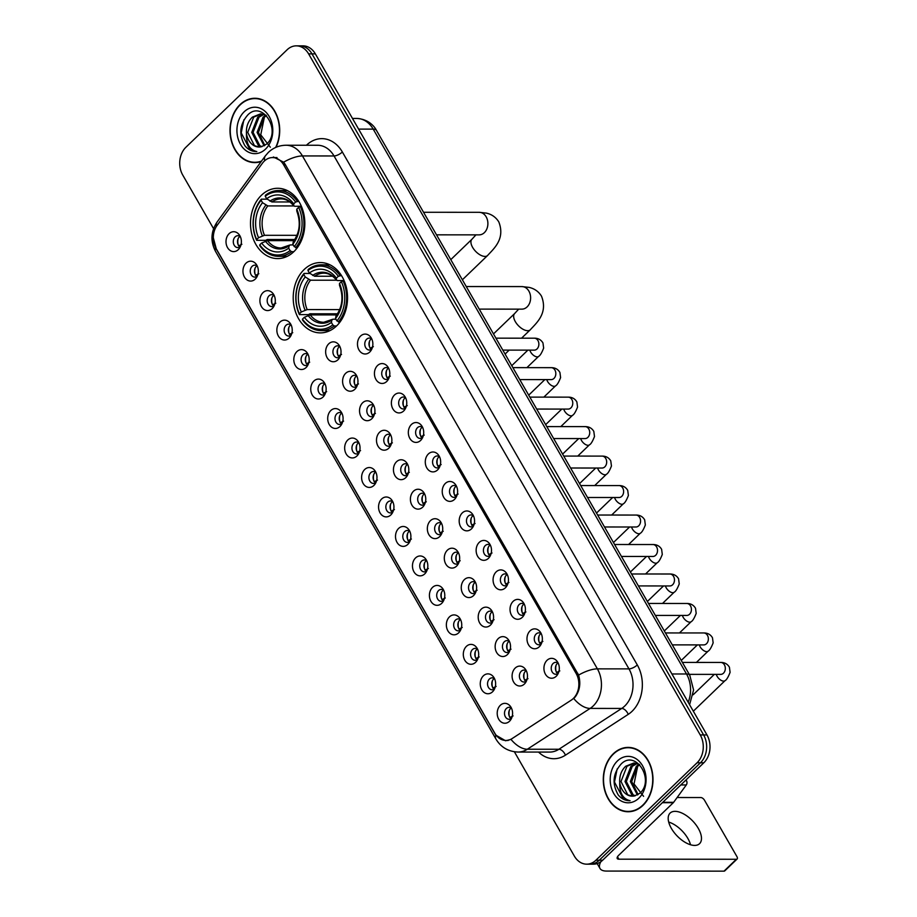 <?xml version="1.0" encoding="UTF-8"?>
<svg xmlns="http://www.w3.org/2000/svg" width="917" height="917" viewBox="0 0 917 917"><rect width="100%" height="100%" fill="white"/><g stroke="black" fill="none" stroke-linecap="round" stroke-linejoin="round"><path stroke-width="1.38" d="M304.169 269.518A35.155 27.166 -90 0 0 294.586 308.765A35.155 27.166 -90 0 0 320.354 332.882A35.155 27.166 -90 0 0 336.596 325.925A35.155 27.166 -90 0 0 346.179 286.666A35.155 27.166 -90 0 0 320.411 262.56A35.155 27.166 -90 0 0 304.169 269.518M261.448 195.241A35.155 27.166 -90 0 0 251.877 234.488A35.155 27.166 -90 0 0 277.645 258.594A35.155 27.166 -90 0 0 293.887 251.636A35.155 27.166 -90 0 0 303.458 212.389A35.155 27.166 -90 0 0 277.691 188.283A35.155 27.166 -90 0 0 261.448 195.241M255.235 279.112A9.949 7.691 90 0 1 244.472 277.072A9.949 7.691 90 0 1 246.054 263.156A9.949 7.691 90 0 1 256.267 264.337A9.949 7.691 90 0 1 256.256 277.931A9.949 7.691 90 0 1 255.235 279.112M257.241 266.033A5.972 4.608 -90 0 0 254.857 265.162A5.972 4.608 -90 0 0 252.106 266.343A5.972 4.608 -90 0 0 250.479 273.014A5.972 4.608 -90 0 0 254.846 277.106A5.972 4.608 -90 0 0 257.241 276.246M272.189 308.593A9.949 7.691 90 0 1 261.425 306.553A9.949 7.691 90 0 1 263.007 292.626A9.949 7.691 90 0 1 273.22 293.818A9.949 7.691 90 0 1 273.209 307.413A9.949 7.691 90 0 1 272.189 308.593M274.194 295.503A5.972 4.608 -90 0 0 271.81 294.644A5.972 4.608 -90 0 0 269.048 295.824A5.972 4.608 -90 0 0 267.42 302.495A5.972 4.608 -90 0 0 271.799 306.587A5.972 4.608 -90 0 0 274.194 305.728M289.13 338.075A9.949 7.691 90 0 1 278.378 336.035A9.949 7.691 90 0 1 279.96 322.108A9.949 7.691 90 0 1 290.162 323.3A9.949 7.691 90 0 1 290.162 336.883A9.949 7.691 90 0 1 289.13 338.075M291.147 324.985A5.972 4.608 -90 0 0 288.763 324.125A5.972 4.608 -90 0 0 286.001 325.306A5.972 4.608 -90 0 0 284.373 331.965A5.972 4.608 -90 0 0 288.752 336.058A5.972 4.608 -90 0 0 291.136 335.198M306.083 367.545A9.949 7.691 90 0 1 295.331 365.505A9.949 7.691 90 0 1 296.902 351.589A9.949 7.691 90 0 1 307.115 352.77A9.949 7.691 90 0 1 307.103 366.364A9.949 7.691 90 0 1 306.083 367.545M308.101 354.466A5.972 4.608 -90 0 0 305.705 353.595A5.972 4.608 -90 0 0 302.954 354.776A5.972 4.608 -90 0 0 301.326 361.447A5.972 4.608 -90 0 0 305.705 365.539A5.972 4.608 -90 0 0 308.089 364.679M323.036 397.027A9.949 7.691 90 0 1 312.273 394.986A9.949 7.691 90 0 1 313.855 381.059A9.949 7.691 90 0 1 324.068 382.251A9.949 7.691 90 0 1 324.056 395.846A9.949 7.691 90 0 1 323.036 397.027M325.042 383.936A5.972 4.608 -90 0 0 322.658 383.077A5.972 4.608 -90 0 0 319.907 384.257A5.972 4.608 -90 0 0 318.279 390.917A5.972 4.608 -90 0 0 322.646 395.021A5.972 4.608 -90 0 0 325.042 394.161M339.989 426.497A9.949 7.691 90 0 1 329.226 424.468A9.949 7.691 90 0 1 330.808 410.541A9.949 7.691 90 0 1 341.021 411.733A9.949 7.691 90 0 1 341.009 425.316A9.949 7.691 90 0 1 339.989 426.497M341.995 413.418A5.972 4.608 -90 0 0 339.611 412.558A5.972 4.608 -90 0 0 336.848 413.739A5.972 4.608 -90 0 0 335.221 420.399A5.972 4.608 -90 0 0 339.599 424.491A5.972 4.608 -90 0 0 341.995 423.631M356.931 455.978A9.949 7.691 90 0 1 346.179 453.938A9.949 7.691 90 0 1 347.761 440.011A9.949 7.691 90 0 1 357.962 441.203A9.949 7.691 90 0 1 357.962 454.798A9.949 7.691 90 0 1 356.931 455.978M358.948 442.888A5.972 4.608 -90 0 0 356.564 442.028A5.972 4.608 -90 0 0 353.802 443.209A5.972 4.608 -90 0 0 352.174 449.88A5.972 4.608 -90 0 0 356.553 453.972A5.972 4.608 -90 0 0 358.937 453.113M373.884 485.46A9.949 7.691 90 0 1 363.132 483.419A9.949 7.691 90 0 1 364.702 469.493A9.949 7.691 90 0 1 374.915 470.685A9.949 7.691 90 0 1 374.904 484.279A9.949 7.691 90 0 1 373.884 485.46M375.901 472.37A5.972 4.608 -90 0 0 373.506 471.51A5.972 4.608 -90 0 0 370.755 472.691A5.972 4.608 -90 0 0 369.127 479.35A5.972 4.608 -90 0 0 373.506 483.442A5.972 4.608 -90 0 0 375.89 482.583M390.837 514.93A9.949 7.691 90 0 1 380.074 512.89A9.949 7.691 90 0 1 381.655 498.974A9.949 7.691 90 0 1 391.868 500.155A9.949 7.691 90 0 1 391.857 513.749A9.949 7.691 90 0 1 390.837 514.93M392.854 501.851A5.972 4.608 -90 0 0 390.459 500.98A5.972 4.608 -90 0 0 387.708 502.161A5.972 4.608 -90 0 0 386.08 508.832A5.972 4.608 -90 0 0 390.447 512.924A5.972 4.608 -90 0 0 392.843 512.064M407.79 544.411A9.949 7.691 90 0 1 397.027 542.371A9.949 7.691 90 0 1 398.608 528.444A9.949 7.691 90 0 1 408.822 529.636A9.949 7.691 90 0 1 408.81 543.231A9.949 7.691 90 0 1 407.79 544.411M409.796 531.321A5.972 4.608 -90 0 0 407.412 530.462A5.972 4.608 -90 0 0 404.649 531.642A5.972 4.608 -90 0 0 403.022 538.313A5.972 4.608 -90 0 0 407.4 542.405A5.972 4.608 -90 0 0 409.796 541.546M424.731 573.893A9.949 7.691 90 0 1 413.98 571.853A9.949 7.691 90 0 1 415.561 557.926A9.949 7.691 90 0 1 425.763 559.118A9.949 7.691 90 0 1 425.763 572.701A9.949 7.691 90 0 1 424.731 573.893M426.749 560.803A5.972 4.608 -90 0 0 424.365 559.943A5.972 4.608 -90 0 0 421.602 561.124A5.972 4.608 -90 0 0 419.975 567.783A5.972 4.608 -90 0 0 424.353 571.876A5.972 4.608 -90 0 0 426.737 571.016M441.685 603.363A9.949 7.691 90 0 1 430.933 601.323A9.949 7.691 90 0 1 432.503 587.407A9.949 7.691 90 0 1 442.716 588.588A9.949 7.691 90 0 1 442.705 602.182A9.949 7.691 90 0 1 441.685 603.363M443.702 590.284A5.972 4.608 -90 0 0 441.306 589.413A5.972 4.608 -90 0 0 438.555 590.594A5.972 4.608 -90 0 0 436.928 597.265A5.972 4.608 -90 0 0 441.306 601.357A5.972 4.608 -90 0 0 443.69 600.497M458.638 632.845A9.949 7.691 90 0 1 447.874 630.804A9.949 7.691 90 0 1 449.456 616.877A9.949 7.691 90 0 1 459.669 618.069A9.949 7.691 90 0 1 459.658 631.664A9.949 7.691 90 0 1 458.638 632.845M460.655 619.754A5.972 4.608 -90 0 0 458.259 618.895A5.972 4.608 -90 0 0 455.508 620.075A5.972 4.608 -90 0 0 453.881 626.735A5.972 4.608 -90 0 0 458.259 630.839A5.972 4.608 -90 0 0 460.643 629.979M475.591 662.315A9.949 7.691 90 0 1 464.827 660.286A9.949 7.691 90 0 1 466.409 646.359A9.949 7.691 90 0 1 476.622 647.551A9.949 7.691 90 0 1 476.611 661.134A9.949 7.691 90 0 1 475.591 662.315M477.597 649.236A5.972 4.608 -90 0 0 475.212 648.376A5.972 4.608 -90 0 0 472.45 649.557A5.972 4.608 -90 0 0 470.834 656.217A5.972 4.608 -90 0 0 475.201 660.309A5.972 4.608 -90 0 0 477.597 659.449M492.532 691.796A9.949 7.691 90 0 1 481.78 689.756A9.949 7.691 90 0 1 483.362 675.829A9.949 7.691 90 0 1 493.564 677.021A9.949 7.691 90 0 1 493.564 690.616A9.949 7.691 90 0 1 492.532 691.796M494.55 678.718A5.972 4.608 -90 0 0 492.165 677.846A5.972 4.608 -90 0 0 489.403 679.027A5.972 4.608 -90 0 0 487.775 685.698A5.972 4.608 -90 0 0 492.154 689.79A5.972 4.608 -90 0 0 494.538 688.931M509.485 721.278A9.949 7.691 90 0 1 498.733 719.237A9.949 7.691 90 0 1 500.304 705.311A9.949 7.691 90 0 1 510.517 706.503A9.949 7.691 90 0 1 510.505 720.097A9.949 7.691 90 0 1 509.485 721.278M511.503 708.188A5.972 4.608 -90 0 0 509.118 707.328A5.972 4.608 -90 0 0 506.356 708.509A5.972 4.608 -90 0 0 504.728 715.168A5.972 4.608 -90 0 0 509.107 719.272A5.972 4.608 -90 0 0 511.491 718.401M238.282 249.642A9.949 7.691 90 0 1 227.531 247.601A9.949 7.691 90 0 1 229.101 233.675A9.949 7.691 90 0 1 239.314 234.867A9.949 7.691 90 0 1 239.303 248.461A9.949 7.691 90 0 1 238.282 249.642M240.3 236.552A5.972 4.608 -90 0 0 237.904 235.692A5.972 4.608 -90 0 0 235.153 236.873A5.972 4.608 -90 0 0 233.526 243.532A5.972 4.608 -90 0 0 237.904 247.624A5.972 4.608 -90 0 0 240.288 246.765M337.915 359.785A9.949 7.691 90 0 1 327.163 357.745A9.949 7.691 90 0 1 328.745 343.818A9.949 7.691 90 0 1 338.958 345.01A9.949 7.691 90 0 1 338.946 358.604A9.949 7.691 90 0 1 337.915 359.785M339.932 346.695A5.972 4.608 -90 0 0 337.548 345.835A5.972 4.608 -90 0 0 334.785 347.016A5.972 4.608 -90 0 0 333.158 353.687A5.972 4.608 -90 0 0 337.536 357.779A5.972 4.608 -90 0 0 339.92 356.919M354.868 389.267A9.949 7.691 90 0 1 344.116 387.226A9.949 7.691 90 0 1 345.686 373.299A9.949 7.691 90 0 1 355.899 374.491A9.949 7.691 90 0 1 355.888 388.074A9.949 7.691 90 0 1 354.868 389.267M356.885 376.176A5.972 4.608 -90 0 0 354.501 375.317A5.972 4.608 -90 0 0 351.738 376.497A5.972 4.608 -90 0 0 350.111 383.157A5.972 4.608 -90 0 0 354.489 387.249A5.972 4.608 -90 0 0 356.873 386.389M371.821 418.737A9.949 7.691 90 0 1 361.057 416.696A9.949 7.691 90 0 1 362.639 402.781A9.949 7.691 90 0 1 372.852 403.961A9.949 7.691 90 0 1 372.841 417.556A9.949 7.691 90 0 1 371.821 418.737M373.838 405.658A5.972 4.608 -90 0 0 371.442 404.787A5.972 4.608 -90 0 0 368.691 405.967A5.972 4.608 -90 0 0 367.064 412.639A5.972 4.608 -90 0 0 371.442 416.731A5.972 4.608 -90 0 0 373.827 415.871M388.774 448.218A9.949 7.691 90 0 1 378.01 446.178A9.949 7.691 90 0 1 379.592 432.251A9.949 7.691 90 0 1 389.805 433.443A9.949 7.691 90 0 1 389.794 447.038A9.949 7.691 90 0 1 388.774 448.218M390.78 435.128A5.972 4.608 -90 0 0 388.395 434.268A5.972 4.608 -90 0 0 385.633 435.449A5.972 4.608 -90 0 0 384.017 442.12A5.972 4.608 -90 0 0 388.384 446.212A5.972 4.608 -90 0 0 390.78 445.353M405.727 477.688A9.949 7.691 90 0 1 394.963 475.659A9.949 7.691 90 0 1 396.545 461.732A9.949 7.691 90 0 1 406.758 462.925A9.949 7.691 90 0 1 406.747 476.508A9.949 7.691 90 0 1 405.727 477.688M407.733 464.61A5.972 4.608 -90 0 0 405.348 463.75A5.972 4.608 -90 0 0 402.586 464.93A5.972 4.608 -90 0 0 400.958 471.59A5.972 4.608 -90 0 0 405.337 475.682A5.972 4.608 -90 0 0 407.721 474.823M422.668 507.17A9.949 7.691 90 0 1 411.916 505.129A9.949 7.691 90 0 1 413.487 491.214A9.949 7.691 90 0 1 423.7 492.395A9.949 7.691 90 0 1 423.688 505.989A9.949 7.691 90 0 1 422.668 507.17M424.686 494.091A5.972 4.608 -90 0 0 422.301 493.22A5.972 4.608 -90 0 0 419.539 494.401A5.972 4.608 -90 0 0 417.911 501.072A5.972 4.608 -90 0 0 422.29 505.164A5.972 4.608 -90 0 0 424.674 504.304M439.621 536.651A9.949 7.691 90 0 1 428.858 534.611A9.949 7.691 90 0 1 430.44 520.684A9.949 7.691 90 0 1 440.653 521.876A9.949 7.691 90 0 1 440.641 535.471A9.949 7.691 90 0 1 439.621 536.651M441.639 523.561A5.972 4.608 -90 0 0 439.243 522.701A5.972 4.608 -90 0 0 436.492 523.882A5.972 4.608 -90 0 0 434.864 530.542A5.972 4.608 -90 0 0 439.243 534.645A5.972 4.608 -90 0 0 441.627 533.774M456.574 566.121A9.949 7.691 90 0 1 445.811 564.081A9.949 7.691 90 0 1 447.393 550.166A9.949 7.691 90 0 1 457.606 551.358A9.949 7.691 90 0 1 457.594 564.941A9.949 7.691 90 0 1 456.574 566.121M458.58 553.043A5.972 4.608 -90 0 0 456.196 552.172A5.972 4.608 -90 0 0 453.434 553.364A5.972 4.608 -90 0 0 451.817 560.023A5.972 4.608 -90 0 0 456.185 564.115A5.972 4.608 -90 0 0 458.58 563.256M473.527 595.603A9.949 7.691 90 0 1 462.764 593.563A9.949 7.691 90 0 1 464.346 579.636A9.949 7.691 90 0 1 474.559 580.828A9.949 7.691 90 0 1 474.548 594.422A9.949 7.691 90 0 1 473.527 595.603M475.533 582.513A5.972 4.608 -90 0 0 473.149 581.653A5.972 4.608 -90 0 0 470.387 582.834A5.972 4.608 -90 0 0 468.759 589.505A5.972 4.608 -90 0 0 473.138 593.597A5.972 4.608 -90 0 0 475.522 592.737M490.469 625.085A9.949 7.691 90 0 1 479.717 623.044A9.949 7.691 90 0 1 481.299 609.117A9.949 7.691 90 0 1 491.501 610.309A9.949 7.691 90 0 1 491.489 623.904A9.949 7.691 90 0 1 490.469 625.085M492.486 611.994A5.972 4.608 -90 0 0 490.102 611.135A5.972 4.608 -90 0 0 487.34 612.315A5.972 4.608 -90 0 0 485.712 618.975A5.972 4.608 -90 0 0 490.091 623.067A5.972 4.608 -90 0 0 492.475 622.207M507.422 654.555A9.949 7.691 90 0 1 496.659 652.514A9.949 7.691 90 0 1 498.24 638.599A9.949 7.691 90 0 1 508.454 639.779A9.949 7.691 90 0 1 508.442 653.374A9.949 7.691 90 0 1 507.422 654.555M509.439 641.476A5.972 4.608 -90 0 0 507.044 640.605A5.972 4.608 -90 0 0 504.293 641.785A5.972 4.608 -90 0 0 502.665 648.457A5.972 4.608 -90 0 0 507.044 652.549A5.972 4.608 -90 0 0 509.428 651.689M524.375 684.036A9.949 7.691 90 0 1 513.612 681.996A9.949 7.691 90 0 1 515.194 668.069A9.949 7.691 90 0 1 525.407 669.261A9.949 7.691 90 0 1 525.395 682.856A9.949 7.691 90 0 1 524.375 684.036M526.381 670.946A5.972 4.608 -90 0 0 523.997 670.086A5.972 4.608 -90 0 0 521.234 671.267A5.972 4.608 -90 0 0 519.618 677.938A5.972 4.608 -90 0 0 523.985 682.03A5.972 4.608 -90 0 0 526.381 681.171M369.757 352.025A9.949 7.691 90 0 1 358.994 349.985A9.949 7.691 90 0 1 360.576 336.058A9.949 7.691 90 0 1 370.789 337.25A9.949 7.691 90 0 1 370.777 350.844A9.949 7.691 90 0 1 369.757 352.025M371.763 338.935A5.972 4.608 -90 0 0 369.379 338.075A5.972 4.608 -90 0 0 366.628 339.256A5.972 4.608 -90 0 0 365 345.915A5.972 4.608 -90 0 0 369.368 350.019A5.972 4.608 -90 0 0 371.763 349.159M386.71 381.495A9.949 7.691 90 0 1 375.947 379.455A9.949 7.691 90 0 1 377.529 365.539A9.949 7.691 90 0 1 387.742 366.731A9.949 7.691 90 0 1 387.731 380.314A9.949 7.691 90 0 1 386.71 381.495M388.716 368.416A5.972 4.608 -90 0 0 386.332 367.557A5.972 4.608 -90 0 0 383.57 368.737A5.972 4.608 -90 0 0 381.942 375.397A5.972 4.608 -90 0 0 386.321 379.489A5.972 4.608 -90 0 0 388.716 378.629M403.652 410.976A9.949 7.691 90 0 1 392.9 408.936A9.949 7.691 90 0 1 394.482 395.009A9.949 7.691 90 0 1 404.684 396.201A9.949 7.691 90 0 1 404.684 409.796A9.949 7.691 90 0 1 403.652 410.976M405.669 397.886A5.972 4.608 -90 0 0 403.285 397.027A5.972 4.608 -90 0 0 400.523 398.207A5.972 4.608 -90 0 0 398.895 404.878A5.972 4.608 -90 0 0 403.274 408.971A5.972 4.608 -90 0 0 405.658 408.111M420.605 440.458A9.949 7.691 90 0 1 409.853 438.418A9.949 7.691 90 0 1 411.424 424.491A9.949 7.691 90 0 1 421.637 425.683A9.949 7.691 90 0 1 421.625 439.277A9.949 7.691 90 0 1 420.605 440.458M422.622 427.368A5.972 4.608 -90 0 0 420.227 426.508A5.972 4.608 -90 0 0 417.476 427.689A5.972 4.608 -90 0 0 415.848 434.349A5.972 4.608 -90 0 0 420.227 438.441A5.972 4.608 -90 0 0 422.611 437.581M437.558 469.928A9.949 7.691 90 0 1 426.795 467.888A9.949 7.691 90 0 1 428.377 453.972A9.949 7.691 90 0 1 438.59 455.153A9.949 7.691 90 0 1 438.578 468.747A9.949 7.691 90 0 1 437.558 469.928M439.564 456.849A5.972 4.608 -90 0 0 437.18 455.978A5.972 4.608 -90 0 0 434.429 457.159A5.972 4.608 -90 0 0 432.801 463.83A5.972 4.608 -90 0 0 437.168 467.922A5.972 4.608 -90 0 0 439.564 467.062M454.511 499.41A9.949 7.691 90 0 1 443.748 497.369A9.949 7.691 90 0 1 445.33 483.442A9.949 7.691 90 0 1 455.543 484.635A9.949 7.691 90 0 1 455.531 498.229A9.949 7.691 90 0 1 454.511 499.41M456.517 486.319A5.972 4.608 -90 0 0 454.133 485.46A5.972 4.608 -90 0 0 451.37 486.64A5.972 4.608 -90 0 0 449.743 493.312A5.972 4.608 -90 0 0 454.121 497.404A5.972 4.608 -90 0 0 456.517 496.544M471.453 528.891A9.949 7.691 90 0 1 460.701 526.851A9.949 7.691 90 0 1 462.283 512.924A9.949 7.691 90 0 1 472.484 514.116A9.949 7.691 90 0 1 472.484 527.699A9.949 7.691 90 0 1 471.453 528.891M473.47 515.801A5.972 4.608 -90 0 0 471.086 514.941A5.972 4.608 -90 0 0 468.323 516.122A5.972 4.608 -90 0 0 466.696 522.782A5.972 4.608 -90 0 0 471.074 526.874A5.972 4.608 -90 0 0 473.459 526.014M488.406 558.361A9.949 7.691 90 0 1 477.654 556.321A9.949 7.691 90 0 1 479.224 542.405A9.949 7.691 90 0 1 489.437 543.586A9.949 7.691 90 0 1 489.426 557.181A9.949 7.691 90 0 1 488.406 558.361M490.423 545.283A5.972 4.608 -90 0 0 488.027 544.411A5.972 4.608 -90 0 0 485.276 545.592A5.972 4.608 -90 0 0 483.649 552.263A5.972 4.608 -90 0 0 488.027 556.355A5.972 4.608 -90 0 0 490.412 555.496M505.359 587.843A9.949 7.691 90 0 1 494.595 585.803A9.949 7.691 90 0 1 496.177 571.876A9.949 7.691 90 0 1 506.39 573.068A9.949 7.691 90 0 1 506.379 586.662A9.949 7.691 90 0 1 505.359 587.843M507.365 574.753A5.972 4.608 -90 0 0 504.98 573.893A5.972 4.608 -90 0 0 502.229 575.074A5.972 4.608 -90 0 0 500.602 581.733A5.972 4.608 -90 0 0 504.969 585.837A5.972 4.608 -90 0 0 507.365 584.977M522.312 617.313A9.949 7.691 90 0 1 511.548 615.284A9.949 7.691 90 0 1 513.13 601.357A9.949 7.691 90 0 1 523.343 602.549A9.949 7.691 90 0 1 523.332 616.132A9.949 7.691 90 0 1 522.312 617.313M524.318 604.234A5.972 4.608 -90 0 0 521.933 603.375A5.972 4.608 -90 0 0 519.171 604.555A5.972 4.608 -90 0 0 517.543 611.215A5.972 4.608 -90 0 0 521.922 615.307A5.972 4.608 -90 0 0 524.318 614.447M539.253 646.794A9.949 7.691 90 0 1 528.501 644.754A9.949 7.691 90 0 1 530.083 630.827A9.949 7.691 90 0 1 540.285 632.019A9.949 7.691 90 0 1 540.285 645.614A9.949 7.691 90 0 1 539.253 646.794M541.271 633.716A5.972 4.608 -90 0 0 538.887 632.845A5.972 4.608 -90 0 0 536.124 634.025A5.972 4.608 -90 0 0 534.496 640.696A5.972 4.608 -90 0 0 538.875 644.789A5.972 4.608 -90 0 0 541.259 643.929M556.206 676.276A9.949 7.691 90 0 1 545.455 674.236A9.949 7.691 90 0 1 547.025 660.309A9.949 7.691 90 0 1 557.238 661.501A9.949 7.691 90 0 1 557.227 675.095A9.949 7.691 90 0 1 556.206 676.276M558.224 663.186A5.972 4.608 -90 0 0 555.828 662.326A5.972 4.608 -90 0 0 553.077 663.507A5.972 4.608 -90 0 0 551.449 670.167A5.972 4.608 -90 0 0 555.828 674.27A5.972 4.608 -90 0 0 558.212 673.399M256.955 276.453A5.972 4.608 90 0 1 256.313 266.354A5.972 4.608 90 0 1 256.966 265.827M273.908 305.923A5.972 4.608 90 0 1 273.266 295.824A5.972 4.608 90 0 1 273.919 295.308M290.861 335.404A5.972 4.608 90 0 1 290.208 325.306A5.972 4.608 90 0 1 290.861 324.778M307.803 364.886A5.972 4.608 90 0 1 307.161 354.787A5.972 4.608 90 0 1 307.814 354.26M324.756 394.356A5.972 4.608 90 0 1 324.114 384.257A5.972 4.608 90 0 1 324.767 383.73M341.709 423.837A5.972 4.608 90 0 1 341.067 413.739A5.972 4.608 90 0 1 341.72 413.212M358.662 453.319A5.972 4.608 90 0 1 358.008 443.209A5.972 4.608 90 0 1 358.662 442.693M375.603 482.789A5.972 4.608 90 0 1 374.961 472.691A5.972 4.608 90 0 1 375.615 472.163M392.556 512.271A5.972 4.608 90 0 1 391.914 502.172A5.972 4.608 90 0 1 392.568 501.645M409.509 541.741A5.972 4.608 90 0 1 408.867 531.642A5.972 4.608 90 0 1 409.521 531.126M426.462 571.222A5.972 4.608 90 0 1 425.809 561.124A5.972 4.608 90 0 1 426.462 560.596M443.404 600.704A5.972 4.608 90 0 1 442.762 590.605A5.972 4.608 90 0 1 443.415 590.078M460.357 630.174A5.972 4.608 90 0 1 459.715 620.075A5.972 4.608 90 0 1 460.368 619.548M477.31 659.655A5.972 4.608 90 0 1 476.668 649.557A5.972 4.608 90 0 1 477.321 649.03M494.263 689.137A5.972 4.608 90 0 1 493.61 679.038A5.972 4.608 90 0 1 494.263 678.511M511.205 718.607A5.972 4.608 90 0 1 510.563 708.509A5.972 4.608 90 0 1 511.216 707.981M240.002 246.971A5.972 4.608 90 0 1 239.36 236.873A5.972 4.608 90 0 1 240.013 236.345M339.645 357.114A5.972 4.608 90 0 1 339.003 347.016A5.972 4.608 90 0 1 339.645 346.5M356.598 386.596A5.972 4.608 90 0 1 355.945 376.497A5.972 4.608 90 0 1 356.598 375.97M373.54 416.077A5.972 4.608 90 0 1 372.898 405.979A5.972 4.608 90 0 1 373.551 405.452M390.493 445.547A5.972 4.608 90 0 1 389.851 435.449A5.972 4.608 90 0 1 390.504 434.922M407.446 475.029A5.972 4.608 90 0 1 406.804 464.93A5.972 4.608 90 0 1 407.446 464.403M424.399 504.51A5.972 4.608 90 0 1 423.746 494.412A5.972 4.608 90 0 1 424.399 493.885M441.341 533.981A5.972 4.608 90 0 1 440.699 523.882A5.972 4.608 90 0 1 441.352 523.355M458.294 563.462A5.972 4.608 90 0 1 457.652 553.364A5.972 4.608 90 0 1 458.305 552.836M475.247 592.944A5.972 4.608 90 0 1 474.605 582.834A5.972 4.608 90 0 1 475.247 582.318M492.2 622.414A5.972 4.608 90 0 1 491.546 612.315A5.972 4.608 90 0 1 492.2 611.788M509.141 651.895A5.972 4.608 90 0 1 508.499 641.797A5.972 4.608 90 0 1 509.153 641.27M526.094 681.365A5.972 4.608 90 0 1 525.452 671.267A5.972 4.608 90 0 1 526.106 670.751M371.477 349.354A5.972 4.608 90 0 1 370.835 339.256A5.972 4.608 90 0 1 371.488 338.728M388.43 378.836A5.972 4.608 90 0 1 387.788 368.737A5.972 4.608 90 0 1 388.441 368.21M405.383 408.317A5.972 4.608 90 0 1 404.729 398.207A5.972 4.608 90 0 1 405.383 397.691M422.324 437.787A5.972 4.608 90 0 1 421.682 427.689A5.972 4.608 90 0 1 422.336 427.162M439.277 467.269A5.972 4.608 90 0 1 438.635 457.17A5.972 4.608 90 0 1 439.289 456.643M456.23 496.739A5.972 4.608 90 0 1 455.589 486.64A5.972 4.608 90 0 1 456.242 486.125M473.183 526.22A5.972 4.608 90 0 1 472.53 516.122A5.972 4.608 90 0 1 473.183 515.595M490.125 555.702A5.972 4.608 90 0 1 489.483 545.604A5.972 4.608 90 0 1 490.137 545.076M507.078 585.172A5.972 4.608 90 0 1 506.436 575.074A5.972 4.608 90 0 1 507.09 574.546M524.031 614.654A5.972 4.608 90 0 1 523.389 604.555A5.972 4.608 90 0 1 524.043 604.028M540.984 644.135A5.972 4.608 90 0 1 540.331 634.037A5.972 4.608 90 0 1 540.984 633.509M557.926 673.605A5.972 4.608 90 0 1 557.284 663.507A5.972 4.608 90 0 1 557.937 662.98M262.457 163.192A17.916 13.835 90 0 1 264.268 161.117A17.916 13.835 90 0 1 272.532 157.575A17.916 13.835 90 0 1 283.628 164.785L576.128 673.456A17.916 13.835 90 0 1 571.234 700.164L512.144 738.552A17.916 13.835 90 0 1 505.92 740.455A17.916 13.835 90 0 1 494.836 733.245L216.034 248.404A17.916 13.835 90 0 1 217.077 225.422L262.457 163.192M276.028 147.293A32.175 24.862 -90 0 0 276.567 114.751A32.175 24.862 -90 0 0 254.88 98.268A32.175 24.862 -90 0 0 240.025 104.63A32.175 24.862 -90 0 0 231.256 140.553A32.175 24.862 -90 0 0 254.834 162.607A32.175 24.862 -90 0 0 261.207 161.541M254.639 162.275A32.175 24.862 -90 0 0 256.519 162.538M613.301 753.774A32.175 24.862 -90 0 0 604.532 789.686A32.175 24.862 -90 0 0 628.111 811.751A32.175 24.862 -90 0 0 642.977 805.39A32.175 24.862 -90 0 0 651.735 769.466A32.175 24.862 -90 0 0 628.156 747.401A32.175 24.862 -90 0 0 613.301 753.774M627.916 811.419A32.175 24.862 -90 0 0 629.796 811.683M273.392 156.979L283.628 162.183L285.061 164.189L578.581 675.107C580.931 683.222 579.831 690.478 575.28 696.874L573.744 698.513A23.223 13.17 57 0 0 590.135 708.417L527.332 749.235A26.536 20.506 90 0 1 518.116 752.055L549.696 752.078A26.536 20.506 -90 0 0 558.912 749.258L621.715 708.44A26.536 20.506 -90 0 0 624.764 706.01A26.536 20.506 -90 0 0 628.97 668.883L334.029 155.959A26.536 20.506 -90 0 0 317.591 145.264L286.012 145.241A26.536 20.506 90 0 1 302.45 155.936A23.223 8.803 150.1 0 0 283.628 162.183M514.368 751.768L574.386 856.146A19.899 15.383 -90 0 0 586.708 864.169L593.448 864.169A19.899 15.383 -90 0 0 602.641 860.238L703.82 762.784L700.45 762.784A19.899 15.383 -90 0 0 703.603 734.93L311.975 53.874A19.899 15.383 -90 0 0 299.653 45.85A19.899 15.383 -90 0 1 311.975 53.874L703.603 734.93A19.899 15.383 -90 0 1 700.45 762.784L599.271 860.226L700.45 762.784L697.08 762.772A19.899 15.383 -90 0 0 700.233 734.93L308.605 53.862A19.899 15.383 -90 0 0 296.283 45.85A19.899 15.383 -90 0 0 287.09 49.793L185.922 147.236A19.899 15.383 -90 0 0 182.758 175.09L213.581 228.688M590.078 864.169A19.899 15.383 -90 0 0 599.271 860.226A19.899 15.383 -90 0 1 590.078 864.169M306.427 145.264A33.172 25.63 90 0 1 342.35 151.993L637.292 664.928A33.172 25.63 90 0 1 632.031 711.34A33.172 25.63 90 0 1 628.225 714.366L565.422 755.184A6.637 3.76 -123 0 0 558.912 749.258L527.332 749.235A23.223 13.17 57 0 1 510.998 739.4L505.565 740.776L495.845 735.147L494.871 733.554L216.401 249.286L213.306 237.778M586.708 864.169A19.899 15.383 -90 0 0 595.901 860.226L697.08 762.772M629.841 747.481A32.175 24.862 -90 0 0 627.962 747.733M256.565 98.337A32.175 24.862 -90 0 0 254.685 98.6M703.82 762.784A19.899 15.383 -90 0 0 706.973 734.941L315.345 53.874A19.899 15.383 -90 0 0 303.023 45.85L296.283 45.85M258.456 98.6A31.843 24.61 -90 0 0 258.25 98.6L254.88 98.6A31.843 24.61 -90 0 0 240.174 104.893A31.843 24.61 -90 0 0 231.497 140.45A31.843 24.61 -90 0 0 254.834 162.275A31.843 24.61 -90 0 0 261.54 161.083M275.65 147.465A31.843 24.61 -90 0 0 276.43 115.084A31.843 24.61 -90 0 0 254.88 98.6M270.309 147.179L260.749 134.81L264.405 117.147L266.457 115.622M264.119 145.837L257.081 132.38L263.053 117.147L265.907 115.175M264.818 145.448L258.422 132.38L264.394 117.147M261.207 146.789L266.652 144.061C281.645 131.085 262.732 100.136 248.06 114.671C239.601 124.162 238.569 134.547 244.965 145.826C248.324 149.803 252.278 151.718 256.829 151.569C249.584 149.815 246.123 143.74 246.455 133.32A16.586 12.815 -90 0 0 259.064 147.029A16.586 12.815 -90 0 0 261.207 146.789L258.491 145.677L251.739 132.369L257.711 117.147L263.248 114.178M261.987 146.64L259.832 145.677L253.069 132.369L259.041 117.147L263.913 114.361M246.455 133.32C246.065 126.764 248.037 121.365 252.358 117.135L260.577 113.857L266.136 115.301M259.144 147.029L254.479 145.665L247.728 132.369L253.7 117.147L261.242 113.88M256.244 151.58L256.829 151.569M244.151 111.817A23.223 17.939 -90 0 0 240.472 144.301A23.223 17.939 -90 0 0 265.575 149.058A23.223 17.939 -90 0 0 269.254 116.574A23.223 17.939 -90 0 0 244.151 111.817M254.834 162.275L258.204 162.286A31.843 24.61 -90 0 0 258.411 162.286M256.164 151.58L250.077 149.849L241.217 132.896L243.899 119.76M631.721 747.745A31.843 24.61 -90 0 0 631.526 747.745L628.156 747.733A31.843 24.61 -90 0 0 613.45 754.038A31.843 24.61 -90 0 0 604.773 789.583A31.843 24.61 -90 0 0 628.111 811.419A31.843 24.61 -90 0 0 642.817 805.115A31.843 24.61 -90 0 0 651.494 769.569A31.843 24.61 -90 0 0 628.156 747.733M643.585 796.323L634.025 783.955L637.67 766.28L639.734 764.755M637.395 794.982L630.357 781.513L636.329 766.291L639.183 764.319M638.083 794.592L631.698 781.513L637.659 766.291M634.484 795.933L631.767 794.81L625.004 781.513L630.976 766.28L636.513 763.322M635.252 795.773L633.108 794.81L626.345 781.513L632.317 766.28L637.177 763.506M619.72 782.465A16.586 12.815 -90 0 0 632.329 796.162A16.586 12.815 -90 0 0 634.472 795.933L639.928 793.205C654.921 780.218 636.008 749.281 621.336 763.815C612.877 773.306 611.845 783.68 618.241 794.959C621.6 798.948 625.554 800.862 630.094 800.701C622.849 798.959 619.399 792.873 619.72 782.465C619.342 775.897 621.313 770.509 625.635 766.28L633.842 763.001L639.401 764.434M632.409 796.162L627.755 794.81L621.004 781.513L626.964 766.28L634.507 763.024M629.521 800.724L630.094 800.701M617.428 760.961A23.223 17.939 -90 0 0 613.737 793.446A23.223 17.939 -90 0 0 638.84 798.203A23.223 17.939 -90 0 0 642.53 765.718A23.223 17.939 -90 0 0 617.428 760.961M628.111 811.419L631.481 811.419A31.843 24.61 -90 0 0 631.675 811.419M629.44 800.724L623.354 798.994L614.493 782.041L617.175 768.904M293.841 251.682L291.549 251.682L290.093 250.605A31.579 24.404 -90 0 1 259.729 244.85L261.632 243.016A28.519 22.042 -90 0 0 288.683 248.152L289.187 245.722L290.231 244.931L293.222 244.931M294.013 240.644L267.523 240.632L261.632 243.016M294.793 239.52L267.237 239.497L265.701 240.334L256.691 240.334L256.668 239.532A31.579 24.404 -90 0 1 261.127 200.238L262.549 202.703A28.519 22.042 -90 0 0 258.571 237.698L264.463 235.302L296.982 235.325M293.795 205.935L267.798 205.924L262.549 202.703M295.664 247.716A32.897 25.424 -90 0 0 300.34 206.554L298.667 207.345A31.579 24.404 -90 0 1 294.208 246.65L297.314 247.716M301.498 206.554L300.34 206.554M259.729 244.85L259.74 245.653A32.897 25.424 -90 0 0 278.493 256.347A32.897 25.424 -90 0 0 291.549 251.682M261.127 200.238L261.356 199.161A32.897 25.424 -90 0 0 256.691 240.334M261.356 199.161L267.248 199.172M294.208 246.65L292.798 244.186A28.519 22.042 -90 0 0 296.764 209.179L298.667 207.345M288.683 248.152L290.093 250.605M258.571 237.698L256.668 239.532M296.764 209.179L296.799 210.99L297.67 211.586L296.799 210.99A25.516 19.715 -90 0 1 293.302 241.756L292.798 244.186M294.346 240.965L293.302 241.756M265.426 241.217A25.516 19.715 -90 0 0 289.187 245.722L290.231 244.931M297.28 201.236A32.897 25.424 -90 0 0 278.539 190.541A32.897 25.424 -90 0 0 265.471 195.206L265.242 196.272A31.579 24.404 -90 0 1 295.606 202.027L298.736 201.236M295.606 202.027L293.704 203.861A28.519 22.042 -90 0 0 266.664 198.737L265.242 196.272M301.384 206.268L294.621 206.256L293.738 205.672L293.704 203.861M266.664 198.737L271.902 201.958L289.852 201.969M294.621 206.256L293.738 205.672A25.516 19.715 -90 0 0 269.965 201.167M336.55 325.959L334.269 325.959L332.802 324.893A31.579 24.404 -90 0 1 302.438 319.127L304.341 317.293A28.519 22.042 -90 0 0 331.392 322.429L331.908 319.999L332.94 319.208L335.931 319.208M336.722 314.921L310.233 314.909L304.341 317.293M337.502 313.797L309.946 313.774L308.41 314.611L299.4 314.611L299.378 313.809A31.579 24.404 -90 0 1 303.836 274.515L305.258 276.98A28.519 22.042 -90 0 0 301.292 311.975L307.172 309.579L339.691 309.614M336.516 280.212L310.508 280.201L305.258 276.98M338.373 321.993A32.897 25.424 -90 0 0 343.05 280.831L341.376 281.634A31.579 24.404 -90 0 1 336.917 320.927L340.024 321.993M344.219 280.831L343.05 280.831M302.438 319.127L302.461 319.93A32.897 25.424 -90 0 0 321.202 330.624A32.897 25.424 -90 0 0 334.269 325.959M303.836 274.515L304.066 273.449A32.897 25.424 -90 0 0 299.4 314.611M304.066 273.449L309.957 273.449M336.917 320.927L335.507 318.463A28.519 22.042 -90 0 0 339.473 283.456L341.376 281.634M331.392 322.429L332.802 324.893M301.292 311.975L299.378 313.809M339.473 283.456L339.508 285.279L340.39 285.863L339.508 285.279A25.516 19.715 -90 0 1 336.012 316.033L335.507 318.463M337.055 315.253L336.012 316.033M308.135 315.494A25.516 19.715 -90 0 0 331.908 319.999L332.94 319.208M339.989 275.513A32.897 25.424 -90 0 0 321.248 264.818A32.897 25.424 -90 0 0 308.181 269.483L307.952 270.549A31.579 24.404 -90 0 1 338.316 276.304L341.445 275.513M338.316 276.304L336.413 278.138A28.519 22.042 -90 0 0 309.373 273.014L307.952 270.549M344.093 280.545L337.33 280.545L336.447 279.949L336.413 278.138M309.373 273.014L314.623 276.235L332.562 276.246M337.33 280.545L336.447 279.949A25.516 19.715 -90 0 0 312.674 275.444M369.654 340.918A9.949 7.691 -90 0 0 369.654 347.165M369.998 348.277L373.368 346.649M386.607 370.399A9.949 7.691 -90 0 0 386.607 376.646M386.94 377.747L390.321 376.119M403.56 399.869A9.949 7.691 -90 0 0 403.549 406.128M403.893 407.228L407.274 405.601M420.513 429.351A9.949 7.691 -90 0 0 420.502 435.598M420.846 436.71L424.216 435.082M437.455 458.832A9.949 7.691 -90 0 0 437.455 465.079M437.799 466.18L441.169 464.552M454.408 488.303A9.949 7.691 -90 0 0 454.408 494.55M454.74 495.661L458.122 494.034M471.361 517.784A9.949 7.691 -90 0 0 471.349 524.031M471.693 525.143L475.075 523.515M488.314 547.266A9.949 7.691 -90 0 0 488.303 553.513M488.646 554.613L492.016 552.985M505.256 576.736A9.949 7.691 -90 0 0 505.256 582.983M505.599 584.095L508.969 582.467M522.209 606.217A9.949 7.691 -90 0 0 522.209 612.464M522.541 613.576L525.922 611.937M539.162 635.699A9.949 7.691 -90 0 0 539.15 641.946M539.494 643.046L542.875 641.419M556.115 665.169A9.949 7.691 -90 0 0 556.103 671.416M556.447 672.528L559.817 670.9M337.823 348.678A9.949 7.691 -90 0 0 337.823 354.925M338.155 356.037L341.537 354.409M354.776 378.159A9.949 7.691 -90 0 0 354.764 384.406M355.108 385.518L358.49 383.891M371.717 407.641A9.949 7.691 -90 0 0 371.717 413.888M372.061 414.988L375.431 413.361M388.67 437.111A9.949 7.691 -90 0 0 388.67 443.358M389.014 444.47L392.384 442.842M405.623 466.593A9.949 7.691 -90 0 0 405.623 472.84M405.956 473.951L409.337 472.324M422.577 496.074A9.949 7.691 -90 0 0 422.565 502.321M422.909 503.422L426.29 501.794M439.518 525.544A9.949 7.691 -90 0 0 439.518 531.791M439.862 532.903L443.232 531.275M456.471 555.026A9.949 7.691 -90 0 0 456.471 561.273M456.815 562.373L460.185 560.745M473.424 584.507A9.949 7.691 -90 0 0 473.424 590.743M473.757 591.855L477.138 590.227M490.377 613.977A9.949 7.691 -90 0 0 490.366 620.224M490.71 621.336L494.091 619.709M507.319 643.459A9.949 7.691 -90 0 0 507.319 649.706M507.663 650.806L511.033 649.179M524.272 672.929A9.949 7.691 -90 0 0 524.272 679.176M524.616 680.288L527.986 678.66M238.191 238.535A9.949 7.691 -90 0 0 238.179 244.782M238.523 245.894L241.893 244.266M668.688 822.068A21.229 10.798 -133.9 0 1 687.865 838.447A21.229 10.798 -133.9 0 1 690.535 844.752M698.307 828.395A21.229 10.798 46.1 0 0 670.109 813.092A21.229 10.798 46.1 0 0 671.359 828.372A21.229 10.798 46.1 0 0 699.556 843.674A21.229 10.798 46.1 0 0 698.307 828.395M685.217 780.699L686.478 780.699L686.031 779.909M600.887 861.693A26.536 10.064 150.1 0 0 599.982 868.445A26.536 10.064 150.1 0 0 606.538 871.07L724.006 871.15L736.351 859.263L618.872 859.183A6.637 2.522 -29.9 0 1 617.233 858.53A6.637 2.522 -29.9 0 1 618.78 855.217L673.296 802.707L662.383 802.696M736.351 859.263A3.313 1.685 46.1 0 0 737.119 859L724.774 870.875A3.313 1.685 -133.9 0 1 724.006 871.15M737.119 859A3.313 1.685 46.1 0 0 736.924 856.604L704.485 800.209A3.313 1.685 46.1 0 0 700.852 797.549L677.124 797.526M686.478 780.699A3.313 2.568 90 0 1 686.294 784.952L673.628 802.318A3.313 2.568 90 0 1 673.296 802.707M255.132 268.016A9.949 7.691 -90 0 0 255.132 274.263M255.476 275.364L258.846 273.736M272.085 297.486A9.949 7.691 -90 0 0 272.085 303.733M272.418 304.845L275.799 303.218M289.038 326.968A9.949 7.691 -90 0 0 289.027 333.215M289.371 334.327L292.752 332.699M305.991 356.449A9.949 7.691 -90 0 0 305.98 362.696M306.324 363.797L309.694 362.169M322.933 385.919A9.949 7.691 -90 0 0 322.933 392.167M323.277 393.278L326.647 391.651M339.886 415.401A9.949 7.691 -90 0 0 339.886 421.648M340.218 422.748L343.6 421.121M356.839 444.883A9.949 7.691 -90 0 0 356.828 451.118M357.172 452.23L360.553 450.602M373.792 474.353A9.949 7.691 -90 0 0 373.781 480.6M374.125 481.712L377.495 480.084M390.734 503.834A9.949 7.691 -90 0 0 390.734 510.081M391.078 511.182L394.448 509.554M407.687 533.304A9.949 7.691 -90 0 0 407.687 539.551M408.019 540.663L411.401 539.036M424.64 562.786A9.949 7.691 -90 0 0 424.628 569.033M424.972 570.145L428.354 568.517M441.593 592.267A9.949 7.691 -90 0 0 441.581 598.514M441.925 599.615L445.295 597.987M458.534 621.737A9.949 7.691 -90 0 0 458.534 627.985M458.878 629.096L462.248 627.469M475.487 651.219A9.949 7.691 -90 0 0 475.487 657.466M475.82 658.578L479.201 656.939M492.44 680.701A9.949 7.691 -90 0 0 492.44 686.948M492.773 688.048L496.154 686.42M509.393 710.171A9.949 7.691 -90 0 0 509.382 716.418M509.726 717.53L513.096 715.902M576.128 673.456L577.882 673.456M283.628 164.785L285.405 164.785M637.292 664.928A6.637 2.522 -29.9 0 1 628.97 668.883L597.391 668.86A26.536 20.506 90 0 1 593.184 705.987A26.536 20.506 90 0 1 590.135 708.417L621.715 708.44A6.637 3.76 -123 0 1 628.225 714.366M286.012 145.241C279.169 145.356 273.289 147.74 268.36 152.394L265.38 155.821A23.223 10.11 36.1 0 0 264.658 160.75M578.581 675.107A23.223 8.803 -29.9 0 1 597.391 668.86L302.45 155.936L334.029 155.959A6.637 2.522 -29.9 0 0 342.35 151.993M495.845 735.147A23.223 8.803 150.1 0 0 495.959 739.079C500.946 747.309 508.327 751.631 518.116 752.055M495.959 739.079L215.575 251.476A23.223 8.803 -29.9 0 1 215.472 247.556M215.575 251.476C210.314 241.366 210.83 231.531 217.134 221.971A23.223 10.11 36.1 0 0 216.343 226.51M565.422 755.184A33.172 25.63 90 0 1 538.531 752.066M700.233 734.93L706.973 734.941M308.605 53.862L315.345 53.874M595.901 860.226L602.641 860.238M688.174 702.25A26.536 20.506 -90 0 0 686.512 673.984L373.208 129.125A26.536 20.506 -90 0 0 356.782 118.442C369.035 119.164 374.835 127.085 376.486 130.432L689.79 675.29A13.262 5.032 -29.9 0 0 686.512 673.984L671.92 673.972M358.616 129.114L373.208 129.125A13.262 5.032 -29.9 0 1 376.486 130.432M423.539 212.274L479.19 212.308A11.279 8.711 90 0 1 486.17 216.848A11.279 8.711 90 0 1 484.382 232.631A11.279 8.711 90 0 1 479.178 234.867L480.611 234.706M479.19 212.308L486.446 213.122C491.821 214.372 495.925 217.295 498.791 221.891C505.588 239.165 493.392 248.977 487.592 255.499A11.279 5.743 -133.9 0 1 472.61 247.372A11.279 5.743 -133.9 0 1 471.946 239.245L475.957 234.855M267.523 240.632A24.541 18.97 -90 0 0 281.049 247.991L289.554 245.126M267.798 205.924A24.541 18.97 -90 0 0 264.463 235.302M265.85 205.133A25.516 19.715 -90 0 0 262.365 235.887M293.83 205.981C290.013 201.224 285.76 198.863 281.083 198.897A24.541 18.97 -90 0 0 271.902 201.958M466.249 286.551L521.899 286.585A11.279 8.711 90 0 1 528.891 291.125A11.279 8.711 90 0 1 527.103 306.908A11.279 8.711 90 0 1 521.888 309.144L523.32 308.983M521.899 286.585L529.155 287.399C534.531 288.649 538.646 291.572 541.5 296.168C548.297 313.442 536.101 323.254 530.301 329.776A11.279 5.743 -133.9 0 1 515.331 321.649A11.279 5.743 -133.9 0 1 514.655 313.534L518.678 309.144M310.233 314.909A24.541 18.97 -90 0 0 323.758 322.268L332.275 319.403M310.508 280.201A24.541 18.97 -90 0 0 307.172 309.579M308.57 279.41A25.516 19.715 -90 0 0 305.074 310.164M336.55 280.258C332.722 275.513 328.481 273.151 323.793 273.174A24.541 18.97 -90 0 0 314.623 276.235M495.937 338.167L534.267 338.19A5.972 4.608 90 0 1 538.13 340.906A5.972 4.608 90 0 1 537.018 348.953A5.972 4.608 90 0 1 534.256 350.134L534.393 350.134M534.267 338.19C538.153 338.144 541.053 339.737 542.967 342.969L543.643 348.093C541.775 352.907 540.09 355.681 538.6 356.392A5.972 3.038 -133.9 0 1 530.668 352.082A5.972 3.038 -133.9 0 1 530.496 351.784A5.972 3.038 -133.9 0 1 529.877 350.134M512.89 367.637L551.22 367.671A5.972 4.608 90 0 1 555.083 370.376A5.972 4.608 90 0 1 553.96 378.423A5.972 4.608 90 0 1 551.209 379.604L551.335 379.604M551.22 367.671C555.106 367.614 558.006 369.207 559.909 372.44L560.596 377.575C558.717 382.389 557.043 385.151 555.553 385.862A5.972 3.038 -133.9 0 1 547.621 381.564A5.972 3.038 -133.9 0 1 547.449 381.266A5.972 3.038 -133.9 0 1 546.819 379.604M529.831 397.118L568.162 397.141A5.972 4.608 90 0 1 572.025 399.858A5.972 4.608 90 0 1 570.913 407.905A5.972 4.608 90 0 1 568.162 409.085L568.288 409.085M568.162 397.141C572.059 397.095 574.959 398.689 576.862 401.921L577.55 407.045C575.67 411.871 573.985 414.633 572.495 415.344A5.972 3.038 -133.9 0 1 564.563 411.045A5.972 3.038 -133.9 0 1 564.402 410.747A5.972 3.038 -133.9 0 1 563.772 409.085M546.784 426.6L585.115 426.623A5.972 4.608 90 0 1 588.978 429.339A5.972 4.608 90 0 1 587.866 437.386A5.972 4.608 90 0 1 585.103 438.567L585.241 438.567M585.115 426.623C589.001 426.577 591.901 428.17 593.815 431.403L594.491 436.526C592.623 441.341 590.938 444.115 589.448 444.825A5.972 3.038 -133.9 0 1 581.516 440.515A5.972 3.038 -133.9 0 1 581.355 440.217A5.972 3.038 -133.9 0 1 580.725 438.555M563.737 456.07L602.068 456.104A5.972 4.608 90 0 1 605.931 458.809A5.972 4.608 90 0 1 604.819 466.856A5.972 4.608 90 0 1 602.056 468.037L602.194 468.037M602.068 456.104C605.954 456.047 608.854 457.64 610.768 460.873L611.444 466.008C609.576 470.822 607.891 473.585 606.401 474.295A5.972 3.038 -133.9 0 1 598.469 469.997A5.972 3.038 -133.9 0 1 598.297 469.699A5.972 3.038 -133.9 0 1 597.678 468.037M580.69 485.552L619.021 485.574A5.972 4.608 90 0 1 622.884 488.291A5.972 4.608 90 0 1 621.76 496.338A5.972 4.608 90 0 1 619.009 497.518L619.135 497.518M619.021 485.574C622.907 485.529 625.807 487.122 627.709 490.354L628.397 495.478C626.517 500.304 624.844 503.066 623.354 503.777A5.972 3.038 -133.9 0 1 615.422 499.478A5.972 3.038 -133.9 0 1 615.25 499.169A5.972 3.038 -133.9 0 1 614.619 497.518M597.632 515.033L635.962 515.056A5.972 4.608 90 0 1 639.825 517.773A5.972 4.608 90 0 1 638.713 525.819A5.972 4.608 90 0 1 635.962 527L636.089 526.988M635.962 515.056C639.86 515.01 642.76 516.592 644.662 519.836L645.35 524.96C643.47 529.774 641.785 532.536 640.295 533.258A5.972 3.038 -133.9 0 1 632.363 528.949A5.972 3.038 -133.9 0 1 632.203 528.65A5.972 3.038 -133.9 0 1 631.572 526.988M614.585 544.503L652.915 544.538A5.972 4.608 90 0 1 656.778 547.243A5.972 4.608 90 0 1 655.666 555.289A5.972 4.608 90 0 1 652.904 556.47L653.042 556.47M652.915 544.538C656.813 544.48 659.701 546.073 661.615 549.306L662.292 554.43C660.423 559.255 658.738 562.018 657.248 562.729A5.972 3.038 -133.9 0 1 649.316 558.43A5.972 3.038 -133.9 0 1 649.156 558.132A5.972 3.038 -133.9 0 1 648.525 556.47M631.538 573.985L669.868 574.008A5.972 4.608 90 0 1 673.731 576.724A5.972 4.608 90 0 1 672.619 584.771A5.972 4.608 90 0 1 669.857 585.952L669.995 585.952M669.868 574.008C673.754 573.962 676.654 575.555 678.569 578.787L679.245 583.911C677.376 588.725 675.691 591.499 674.201 592.21A5.972 3.038 -133.9 0 1 666.269 587.912A5.972 3.038 -133.9 0 1 666.097 587.602A5.972 3.038 -133.9 0 1 665.478 585.952M648.491 603.455L686.822 603.489A5.972 4.608 90 0 1 690.684 606.194A5.972 4.608 90 0 1 689.561 614.241A5.972 4.608 90 0 1 686.81 615.433L686.948 615.422M686.822 603.489C690.707 603.432 693.607 605.025 695.51 608.269L696.198 613.393C694.318 618.207 692.644 620.969 691.154 621.692A5.972 3.038 -133.9 0 1 683.222 617.382A5.972 3.038 -133.9 0 1 683.05 617.084A5.972 3.038 -133.9 0 1 682.42 615.422M665.433 632.936L703.763 632.959A5.972 4.608 90 0 1 707.626 635.676A5.972 4.608 90 0 1 706.514 643.723A5.972 4.608 90 0 1 703.763 644.903L703.889 644.903M703.763 632.959C707.66 632.913 710.56 634.507 712.463 637.739L713.151 642.863C711.271 647.689 709.586 650.451 708.096 651.162A5.972 3.038 -133.9 0 1 700.164 646.863A5.972 3.038 -133.9 0 1 700.003 646.565A5.972 3.038 -133.9 0 1 699.373 644.903M682.386 662.418L720.716 662.441A5.972 4.608 90 0 1 724.579 665.157A5.972 4.608 90 0 1 723.467 673.204A5.972 4.608 90 0 1 720.705 674.385L720.842 674.385M720.716 662.441C724.613 662.395 727.502 663.988 729.416 667.221L730.092 672.344C728.224 677.159 726.539 679.933 725.049 680.643A5.972 3.038 -133.9 0 1 717.117 676.333A5.972 3.038 -133.9 0 1 716.956 676.035A5.972 3.038 -133.9 0 1 716.326 674.385M618.872 859.183L617.496 856.787M662.773 802.306L673.628 802.318M686.294 784.952L680.804 784.952M505.92 740.455L508.167 740.466M272.532 157.575L277.003 157.575M265.38 155.821L217.134 221.971M356.782 118.442L352.472 118.431M689.584 704.703L693.584 690.02L689.79 675.29M487.592 255.499L462.374 279.788M287.216 256.347L278.493 256.347M293.497 241.32C299.779 232.414 300.891 222.384 296.833 211.208M287.262 190.541L278.539 190.541M471.946 239.245L450.786 259.637M436.515 234.832L479.178 234.867M530.301 329.776L521.578 338.178M509.187 350.111L505.084 354.065M329.937 330.624L321.202 330.624M336.207 315.608C342.488 306.702 343.6 296.661 339.554 285.485M329.982 264.83L321.248 264.818M514.655 313.534L493.495 333.914M479.224 309.109L521.888 309.144M538.6 356.392L526.908 367.648M502.803 350.111L534.256 350.134M527.894 350.122L511.755 365.665M555.553 385.862L543.861 397.13M519.756 379.592L551.209 379.604M544.836 379.604L528.708 395.147M572.495 415.344L560.803 426.611M536.709 409.062L568.162 409.085M561.789 409.085L545.649 424.628M589.448 444.825L577.756 456.081M553.65 438.544L585.103 438.567M578.742 438.555L562.602 454.098M606.401 474.295L594.709 485.563M570.603 468.014L602.056 468.037M595.695 468.037L579.555 483.58M623.354 503.777L611.662 515.033M587.556 497.495L619.009 497.518M612.636 497.518L596.508 513.062M640.295 533.258L628.603 544.515M604.509 526.977L635.962 527M629.589 526.988L613.45 542.532M657.248 562.729L645.557 573.996M621.451 556.447L652.904 556.47M646.542 556.47L630.403 572.013M674.201 592.21L662.51 603.466M638.404 585.929L669.857 585.952M663.495 585.952L647.356 601.495M691.154 621.692L679.463 632.948M655.357 615.41L686.81 615.433M680.437 615.422L664.309 630.965M708.096 651.162L696.404 662.429M672.31 644.88L703.763 644.903M697.39 644.903L681.251 660.446M725.049 680.643L693.321 711.202M689.252 674.362L720.705 674.385M714.343 674.373L693.172 694.765M599.982 868.445L597.185 863.585"/></g></svg>
